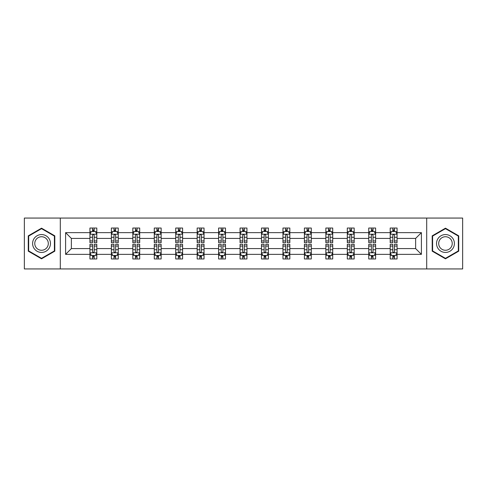<?xml version="1.0" encoding="UTF-8"?>
<svg xmlns="http://www.w3.org/2000/svg" width="487" height="487" viewBox="0 0 487 487"><rect width="100%" height="100%" fill="white"/><g stroke="black" fill="none" stroke-linecap="round" stroke-linejoin="round"><path stroke-width="0.73" d="M426.697 268.934L462.65 268.934L462.65 218.066L426.697 218.066L426.697 268.934L60.303 268.934L60.303 218.066L24.35 218.066L24.35 268.934L60.303 268.934M397.069 254.36L397.069 248.589L415.63 248.589L421.407 254.36L397.069 254.36L397.069 258.968L394.458 258.968L394.458 255.462M426.697 218.066L60.303 218.066M390.197 254.36L375.623 254.36L375.623 248.589L390.197 248.589L390.197 258.968L397.069 258.968L397.069 255.298L395.779 255.298M375.623 254.36L375.623 258.968L373.012 258.968L373.012 255.462M368.75 254.36L354.177 254.36L354.177 248.589L368.75 248.589L368.75 258.968L375.623 258.968L375.623 255.298L374.333 255.298M354.177 254.36L354.177 258.968L351.565 258.968L351.565 255.462M347.298 254.36L332.724 254.36L332.724 248.589L347.298 248.589L347.298 258.968L354.177 258.968L354.177 255.298L352.88 255.298M332.724 254.36L332.724 258.968L330.113 258.968L330.113 255.462M325.852 254.36L311.278 254.36L311.278 248.589L325.852 248.589L325.852 258.968L332.724 258.968L332.724 255.298L331.434 255.298M311.278 254.36L311.278 258.968L308.667 258.968L308.667 255.462M304.405 254.36L289.832 254.36L289.832 248.589L304.405 248.589L304.405 258.968L311.278 258.968L311.278 255.298L309.988 255.298M289.832 254.36L289.832 258.968L287.22 258.968L287.22 255.462M282.959 254.36L268.386 254.36L268.386 248.589L282.959 248.589L282.959 258.968L289.832 258.968L289.832 255.298L288.541 255.298M268.386 254.36L268.386 258.968L265.774 258.968L265.774 255.462M261.513 254.36L246.939 254.36L246.939 248.589L261.513 248.589L261.513 258.968L268.386 258.968L268.386 255.298L267.095 255.298M246.939 254.36L246.939 258.968L244.328 258.968L244.328 255.462M240.061 254.36L225.487 254.36L225.487 248.589L240.061 248.589L240.061 258.968L246.939 258.968L246.939 255.298L245.643 255.298M225.487 254.36L225.487 258.968L222.876 258.968L222.876 255.462M218.614 254.36L204.041 254.36L204.041 248.589L218.614 248.589L218.614 258.968L225.487 258.968L225.487 255.298L224.197 255.298M204.041 254.36L204.041 258.968L201.429 258.968L201.429 255.462M197.168 254.36L182.595 254.36L182.595 248.589L197.168 248.589L197.168 258.968L204.041 258.968L204.041 255.298L202.75 255.298M182.595 254.36L182.595 258.968L179.983 258.968L179.983 255.462M175.722 254.36L161.148 254.36L161.148 248.589L175.722 248.589L175.722 258.968L182.595 258.968L182.595 255.298L181.304 255.298M161.148 254.36L161.148 258.968L158.537 258.968L158.537 255.462M154.276 254.36L139.702 254.36L139.702 248.589L154.276 248.589L154.276 258.968L161.148 258.968L161.148 255.298L159.852 255.298M139.702 254.36L139.702 258.968L137.084 258.968L137.084 255.462M132.823 254.36L118.25 254.36L118.25 248.589L132.823 248.589L132.823 258.968L139.702 258.968L139.702 255.298L138.405 255.298M118.25 254.36L118.25 258.968L115.638 258.968L115.638 255.462M111.377 254.36L96.803 254.36L96.803 248.589L111.377 248.589L111.377 258.968L118.25 258.968L118.25 255.298L116.959 255.298M96.803 254.36L96.803 258.968L94.192 258.968L94.192 255.462M89.931 254.36L65.593 254.36L65.593 232.64L89.931 232.64L89.931 238.411L71.37 238.411L71.37 248.589L89.931 248.589L89.931 258.968L96.803 258.968L96.803 255.298L95.513 255.298M91.221 231.702L89.931 231.702L89.931 228.032L89.931 232.64M89.931 228.032L96.803 228.032L96.803 232.64L111.377 232.64L111.377 228.032L118.25 228.032L118.25 232.64L132.823 232.64L132.823 228.032L139.702 228.032L139.702 232.64L154.276 232.64L154.276 228.032L161.148 228.032L161.148 232.64L175.722 232.64L175.722 228.032L182.595 228.032L182.595 232.64L197.168 232.64L197.168 228.032L204.041 228.032L204.041 232.64L218.614 232.64L218.614 228.032L225.487 228.032L225.487 232.64L240.061 232.64L240.061 228.032L246.939 228.032L246.939 232.64L261.513 232.64L261.513 228.032L268.386 228.032L268.386 232.64L282.959 232.64L282.959 228.032L289.832 228.032L289.832 232.64L304.405 232.64L304.405 228.032L311.278 228.032L311.278 232.64L325.852 232.64L325.852 228.032L332.724 228.032L332.724 232.64L347.298 232.64L347.298 228.032L354.177 228.032L354.177 232.64L368.75 232.64L368.75 228.032L375.623 228.032L375.623 232.64L390.197 232.64L390.197 228.032L397.069 228.032L397.069 232.64L421.407 232.64L421.407 254.36M390.197 232.64L390.197 238.411L375.623 238.411L375.623 232.64M368.75 232.64L368.75 238.411L354.177 238.411L354.177 232.64M347.298 232.64L347.298 238.411L332.724 238.411L332.724 232.64M325.852 232.64L325.852 238.411L311.278 238.411L311.278 232.64M304.405 232.64L304.405 238.411L289.832 238.411L289.832 232.64M282.959 232.64L282.959 238.411L268.386 238.411L268.386 232.64M261.513 232.64L261.513 238.411L246.939 238.411L246.939 232.64M240.061 232.64L240.061 238.411L225.487 238.411L225.487 232.64M218.614 232.64L218.614 238.411L204.041 238.411L204.041 232.64M197.168 232.64L197.168 238.411L182.595 238.411L182.595 232.64M175.722 232.64L175.722 238.411L161.148 238.411L161.148 232.64M154.276 232.64L154.276 238.411L139.702 238.411L139.702 232.64M132.823 232.64L132.823 238.411L118.25 238.411L118.25 232.64M111.377 232.64L111.377 238.411L96.803 238.411L96.803 232.64M65.593 232.64L71.37 238.411M415.63 248.589L415.63 238.411L397.069 238.411L397.069 232.64M392.808 231.471L394.458 231.471M371.362 231.471L373.012 231.471M349.916 231.471L351.565 231.471M328.463 231.471L330.113 231.471M307.017 231.471L308.667 231.471M285.571 231.471L287.22 231.471M264.124 231.471L265.774 231.471M242.672 231.471L244.328 231.471M221.226 231.471L222.876 231.471M199.78 231.471L201.429 231.471M178.333 231.471L179.983 231.471M156.887 231.471L158.537 231.471M135.435 231.471L137.084 231.471M113.988 231.471L115.638 231.471M92.542 231.471L94.192 231.471M92.542 255.529L94.192 255.529M113.988 255.529L115.638 255.529M135.435 255.529L137.084 255.529M156.887 255.529L158.537 255.529M178.333 255.529L179.983 255.529M199.78 255.529L201.429 255.529M221.226 255.529L222.876 255.529M242.672 255.529L244.328 255.529M264.124 255.529L265.774 255.529M285.571 255.529L287.22 255.529M307.017 255.529L308.667 255.529M328.463 255.529L330.113 255.529M349.916 255.529L351.565 255.529M371.362 255.529L373.012 255.529M392.808 255.529L394.458 255.529M71.37 248.589L65.593 254.36M421.407 232.64L415.63 238.411M54.806 235.842L41.535 228.178L28.27 235.842L28.27 251.158L41.535 258.822L54.806 251.158L54.806 235.842M432.194 235.842L432.194 251.158L445.465 258.822L458.73 251.158L458.73 235.842L445.465 228.178L432.194 235.842M94.192 229.821L92.542 229.821M89.931 240.949L89.931 242.672L92.542 242.672L92.542 240.949L89.931 240.949L89.931 238.411M96.803 238.411L96.803 242.672L94.192 242.672L94.192 235.318C93.644 234.259 93.09 234.259 92.542 235.318L92.542 240.949M95.513 231.702L96.803 231.702L96.803 228.032L94.192 228.032L96.803 228.032M96.803 234.29L95.428 231.538L91.306 231.538L89.931 234.29M92.542 231.538L92.542 228.032M94.192 228.032L94.192 231.538M92.542 257.179L94.192 257.179M96.803 246.051L96.803 244.328L94.192 244.328L94.192 246.051L96.803 246.051L96.803 248.589M89.931 248.589L89.931 244.328L92.542 244.328L92.542 251.682C93.09 252.741 93.644 252.741 94.192 251.682L94.192 246.051M91.221 255.298L89.931 255.298L89.931 258.968L92.542 258.968L92.542 255.462M89.931 252.71L91.306 255.462L95.428 255.462L96.803 252.71M115.638 229.821L113.988 229.821M112.667 231.702L111.377 231.702L111.377 228.032L113.988 228.032L111.377 228.032M111.377 240.949L111.377 242.672L113.988 242.672L113.988 240.949L111.377 240.949L111.377 238.411M118.25 238.411L118.25 242.672L115.638 242.672L115.638 235.318C115.09 234.259 114.542 234.259 113.988 235.318L113.988 240.949M116.959 231.702L118.25 231.702L118.25 228.032L115.638 228.032L118.25 228.032M118.25 234.29L116.874 231.538L112.753 231.538L111.377 234.29M113.988 231.538L113.988 228.032M115.638 228.032L115.638 231.538M137.084 229.821L135.435 229.821M134.12 231.702L132.823 231.702L132.823 228.032L135.435 228.032L132.823 228.032M132.823 240.949L132.823 242.672L135.435 242.672L135.435 240.949L132.823 240.949L132.823 238.411M139.702 238.411L139.702 242.672L137.084 242.672L137.084 235.318C136.537 234.259 135.989 234.259 135.435 235.318L135.435 240.949M138.405 231.702L139.702 231.702L139.702 228.032L137.084 228.032L139.702 228.032M139.702 234.29L138.326 231.538L134.199 231.538L132.823 234.29M135.435 231.538L135.435 228.032M137.084 228.032L137.084 231.538M113.988 257.179L115.638 257.179M118.25 246.051L118.25 244.328L115.638 244.328L115.638 246.051L118.25 246.051L118.25 248.589M111.377 248.589L111.377 244.328L113.988 244.328L113.988 251.682C114.536 252.741 115.09 252.741 115.638 251.682L115.638 246.051M112.667 255.298L111.377 255.298L111.377 258.968L113.988 258.968L113.988 255.462M111.377 252.71L112.753 255.462L116.874 255.462L118.25 252.71M135.435 257.179L137.084 257.179M139.702 246.051L139.702 244.328L137.084 244.328L137.084 246.051L139.702 246.051L139.702 248.589M132.823 248.589L132.823 244.328L135.435 244.328L135.435 251.682C135.989 252.741 136.537 252.741 137.084 251.682L137.084 246.051M134.12 255.298L132.823 255.298L132.823 258.968L135.435 258.968L135.435 255.462M132.823 252.71L134.199 255.462L138.326 255.462L139.702 252.71M33.798 239.032A8.936 8.936 0 0 0 37.067 251.237A8.936 8.936 0 0 0 49.272 247.968A8.936 8.936 0 0 0 46.003 235.763A8.936 8.936 0 0 0 33.798 239.032M35.679 240.115A6.763 6.763 0 0 0 38.15 249.362A6.763 6.763 0 0 0 47.397 246.885A6.763 6.763 0 0 0 44.92 237.638A6.763 6.763 0 0 0 35.679 240.115M54.392 236.079L54.392 250.921L41.535 258.341L28.678 250.921L28.678 236.079L41.535 228.659L54.392 236.079M437.728 239.032A8.936 8.936 0 0 0 440.997 251.237A8.936 8.936 0 0 0 453.202 247.968A8.936 8.936 0 0 0 449.933 235.763A8.936 8.936 0 0 0 437.728 239.032M439.603 240.115A6.763 6.763 0 0 0 442.08 249.362A6.763 6.763 0 0 0 451.321 246.885A6.763 6.763 0 0 0 448.85 237.638A6.763 6.763 0 0 0 439.603 240.115M458.322 236.079L458.322 250.921L445.465 258.341L432.608 250.921L432.608 236.079L445.465 228.659L458.322 236.079M158.537 229.821L156.887 229.821M155.566 231.702L154.276 231.702L154.276 228.032L156.887 228.032L154.276 228.032M154.276 240.949L154.276 242.672L156.887 242.672L156.887 240.949L154.276 240.949L154.276 238.411M161.148 238.411L161.148 242.672L158.537 242.672L158.537 235.318C157.983 234.259 157.435 234.259 156.887 235.318L156.887 240.949M159.852 231.702L161.148 231.702L161.148 228.032L158.537 228.032L161.148 228.032M161.148 234.29L159.773 231.538L155.645 231.538L154.276 234.29M156.887 231.538L156.887 228.032M158.537 228.032L158.537 231.538M156.887 257.179L158.537 257.179M161.148 246.051L161.148 244.328L158.537 244.328L158.537 246.051L161.148 246.051L161.148 248.589M154.276 248.589L154.276 244.328L156.887 244.328L156.887 251.682C157.435 252.741 157.983 252.741 158.537 251.682L158.537 246.051M155.566 255.298L154.276 255.298L154.276 258.968L156.887 258.968L156.887 255.462M154.276 252.71L155.645 255.462L159.773 255.462L161.148 252.71M179.983 229.821L178.333 229.821M177.012 231.702L175.722 231.702L175.722 228.032L178.333 228.032L175.722 228.032M175.722 240.949L175.722 242.672L178.333 242.672L178.333 240.949L175.722 240.949L175.722 238.411M182.595 238.411L182.595 242.672L179.983 242.672L179.983 235.318C179.435 234.259 178.881 234.259 178.333 235.318L178.333 240.949M181.304 231.702L182.595 231.702L182.595 228.032L179.983 228.032L182.595 228.032M182.595 234.29L181.219 231.538L177.098 231.538L175.722 234.29M178.333 231.538L178.333 228.032M179.983 228.032L179.983 231.538M178.333 257.179L179.983 257.179M182.595 246.051L182.595 244.328L179.983 244.328L179.983 246.051L182.595 246.051L182.595 248.589M175.722 248.589L175.722 244.328L178.333 244.328L178.333 251.682C178.881 252.741 179.429 252.741 179.983 251.682L179.983 246.051M177.012 255.298L175.722 255.298L175.722 258.968L178.333 258.968L178.333 255.462M175.722 252.71L177.098 255.462L181.219 255.462L182.595 252.71M201.429 229.821L199.78 229.821M198.459 231.702L197.168 231.702L197.168 228.032L199.78 228.032L197.168 228.032M197.168 240.949L197.168 242.672L199.78 242.672L199.78 240.949L197.168 240.949L197.168 238.411M204.041 238.411L204.041 242.672L201.429 242.672L201.429 235.318C200.881 234.259 200.334 234.259 199.78 235.318L199.78 240.949M202.75 231.702L204.041 231.702L204.041 228.032L201.429 228.032L204.041 228.032M204.041 234.29L202.665 231.538L198.544 231.538L197.168 234.29M199.78 231.538L199.78 228.032M201.429 228.032L201.429 231.538M199.78 257.179L201.429 257.179M204.041 246.051L204.041 244.328L201.429 244.328L201.429 246.051L204.041 246.051L204.041 248.589M197.168 248.589L197.168 244.328L199.78 244.328L199.78 251.682C200.327 252.741 200.881 252.741 201.429 251.682L201.429 246.051M198.459 255.298L197.168 255.298L197.168 258.968L199.78 258.968L199.78 255.462M197.168 252.71L198.544 255.462L202.665 255.462L204.041 252.71M222.876 229.821L221.226 229.821M219.905 231.702L218.614 231.702L218.614 228.032L221.226 228.032L218.614 228.032M218.614 240.949L218.614 242.672L221.226 242.672L221.226 240.949L218.614 240.949L218.614 238.411M225.487 238.411L225.487 242.672L222.876 242.672L222.876 235.318C222.328 234.259 221.78 234.259 221.226 235.318L221.226 240.949M224.197 231.702L225.487 231.702L225.487 228.032L222.876 228.032L225.487 228.032M225.487 234.29L224.117 231.538L219.99 231.538L218.614 234.29M221.226 231.538L221.226 228.032M222.876 228.032L222.876 231.538M221.226 257.179L222.876 257.179M225.487 246.051L225.487 244.328L222.876 244.328L222.876 246.051L225.487 246.051L225.487 248.589M218.614 248.589L218.614 244.328L221.226 244.328L221.226 251.682C221.774 252.741 222.328 252.741 222.876 251.682L222.876 246.051M219.905 255.298L218.614 255.298L218.614 258.968L221.226 258.968L221.226 255.462M218.614 252.71L219.99 255.462L224.117 255.462L225.487 252.71M244.328 229.821L242.672 229.821M241.357 231.702L240.061 231.702L240.061 228.032L242.672 228.032L240.061 228.032M240.061 240.949L240.061 242.672L242.672 242.672L242.672 240.949L240.061 240.949L240.061 238.411M246.939 238.411L246.939 242.672L244.328 242.672L244.328 235.318C243.774 234.259 243.226 234.259 242.672 235.318L242.672 240.949M245.643 231.702L246.939 231.702L246.939 228.032L244.328 228.032L246.939 228.032M246.939 234.29L245.564 231.538L241.436 231.538L240.061 234.29M242.672 231.538L242.672 228.032M244.328 228.032L244.328 231.538M242.672 257.179L244.328 257.179M246.939 246.051L246.939 244.328L244.328 244.328L244.328 246.051L246.939 246.051L246.939 248.589M240.061 248.589L240.061 244.328L242.672 244.328L242.672 251.682C243.226 252.741 243.774 252.741 244.328 251.682L244.328 246.051M241.357 255.298L240.061 255.298L240.061 258.968L242.672 258.968L242.672 255.462M240.061 252.71L241.436 255.462L245.564 255.462L246.939 252.71M265.774 229.821L264.124 229.821M262.803 231.702L261.513 231.702L261.513 228.032L264.124 228.032L261.513 228.032M261.513 240.949L261.513 242.672L264.124 242.672L264.124 240.949L261.513 240.949L261.513 238.411M268.386 238.411L268.386 242.672L265.774 242.672L265.774 235.318C265.226 234.259 264.672 234.259 264.124 235.318L264.124 240.949M267.095 231.702L268.386 231.702L268.386 228.032L265.774 228.032L268.386 228.032M268.386 234.29L267.01 231.538L262.883 231.538L261.513 234.29M264.124 231.538L264.124 228.032M265.774 228.032L265.774 231.538M264.124 257.179L265.774 257.179M268.386 246.051L268.386 244.328L265.774 244.328L265.774 246.051L268.386 246.051L268.386 248.589M261.513 248.589L261.513 244.328L264.124 244.328L264.124 251.682C264.672 252.741 265.22 252.741 265.774 251.682L265.774 246.051M262.803 255.298L261.513 255.298L261.513 258.968L264.124 258.968L264.124 255.462M261.513 252.71L262.883 255.462L267.01 255.462L268.386 252.71M287.22 229.821L285.571 229.821M284.25 231.702L282.959 231.702L282.959 228.032L285.571 228.032L282.959 228.032M282.959 240.949L282.959 242.672L285.571 242.672L285.571 240.949L282.959 240.949L282.959 238.411M289.832 238.411L289.832 242.672L287.22 242.672L287.22 235.318C286.673 234.259 286.119 234.259 285.571 235.318L285.571 240.949M288.541 231.702L289.832 231.702L289.832 228.032L287.22 228.032L289.832 228.032M289.832 234.29L288.456 231.538L284.335 231.538L282.959 234.29M285.571 231.538L285.571 228.032M287.22 228.032L287.22 231.538M285.571 257.179L287.22 257.179M289.832 246.051L289.832 244.328L287.22 244.328L287.22 246.051L289.832 246.051L289.832 248.589M282.959 248.589L282.959 244.328L285.571 244.328L285.571 251.682C286.119 252.741 286.666 252.741 287.22 251.682L287.22 246.051M284.25 255.298L282.959 255.298L282.959 258.968L285.571 258.968L285.571 255.462M282.959 252.71L284.335 255.462L288.456 255.462L289.832 252.71M308.667 229.821L307.017 229.821M305.696 231.702L304.405 231.702L304.405 228.032L307.017 228.032L304.405 228.032M304.405 240.949L304.405 242.672L307.017 242.672L307.017 240.949L304.405 240.949L304.405 238.411M311.278 238.411L311.278 242.672L308.667 242.672L308.667 235.318C308.119 234.259 307.571 234.259 307.017 235.318L307.017 240.949M309.988 231.702L311.278 231.702L311.278 228.032L308.667 228.032L311.278 228.032M311.278 234.29L309.902 231.538L305.781 231.538L304.405 234.29M307.017 231.538L307.017 228.032M308.667 228.032L308.667 231.538M307.017 257.179L308.667 257.179M311.278 246.051L311.278 244.328L308.667 244.328L308.667 246.051L311.278 246.051L311.278 248.589M304.405 248.589L304.405 244.328L307.017 244.328L307.017 251.682C307.565 252.741 308.119 252.741 308.667 251.682L308.667 246.051M305.696 255.298L304.405 255.298L304.405 258.968L307.017 258.968L307.017 255.462M304.405 252.71L305.781 255.462L309.902 255.462L311.278 252.71M330.113 229.821L328.463 229.821M327.148 231.702L325.852 231.702L325.852 228.032L328.463 228.032L325.852 228.032M325.852 240.949L325.852 242.672L328.463 242.672L328.463 240.949L325.852 240.949L325.852 238.411M332.724 238.411L332.724 242.672L330.113 242.672L330.113 235.318C329.565 234.259 329.017 234.259 328.463 235.318L328.463 240.949M331.434 231.702L332.724 231.702L332.724 228.032L330.113 228.032L332.724 228.032M332.724 234.29L331.355 231.538L327.227 231.538L325.852 234.29M328.463 231.538L328.463 228.032M330.113 228.032L330.113 231.538M328.463 257.179L330.113 257.179M332.724 246.051L332.724 244.328L330.113 244.328L330.113 246.051L332.724 246.051L332.724 248.589M325.852 248.589L325.852 244.328L328.463 244.328L328.463 251.682C329.017 252.741 329.565 252.741 330.113 251.682L330.113 246.051M327.148 255.298L325.852 255.298L325.852 258.968L328.463 258.968L328.463 255.462M325.852 252.71L327.227 255.462L331.355 255.462L332.724 252.71M351.565 229.821L349.916 229.821M348.595 231.702L347.298 231.702L347.298 228.032L349.916 228.032L347.298 228.032M347.298 240.949L347.298 242.672L349.916 242.672L349.916 240.949L347.298 240.949L347.298 238.411M354.177 238.411L354.177 242.672L351.565 242.672L351.565 235.318C351.011 234.259 350.463 234.259 349.916 235.318L349.916 240.949M352.88 231.702L354.177 231.702L354.177 228.032L351.565 228.032L354.177 228.032M354.177 234.29L352.801 231.538L348.674 231.538L347.298 234.29M349.916 231.538L349.916 228.032M351.565 228.032L351.565 231.538M349.916 257.179L351.565 257.179M354.177 246.051L354.177 244.328L351.565 244.328L351.565 246.051L354.177 246.051L354.177 248.589M347.298 248.589L347.298 244.328L349.916 244.328L349.916 251.682C350.463 252.741 351.011 252.741 351.565 251.682L351.565 246.051M348.595 255.298L347.298 255.298L347.298 258.968L349.916 258.968L349.916 255.462M347.298 252.71L348.674 255.462L352.801 255.462L354.177 252.71M373.012 229.821L371.362 229.821M370.041 231.702L368.75 231.702L368.75 228.032L371.362 228.032L368.75 228.032M368.75 240.949L368.75 242.672L371.362 242.672L371.362 240.949L368.75 240.949L368.75 238.411M375.623 238.411L375.623 242.672L373.012 242.672L373.012 235.318C372.464 234.259 371.91 234.259 371.362 235.318L371.362 240.949M374.333 231.702L375.623 231.702L375.623 228.032L373.012 228.032L375.623 228.032M375.623 234.29L374.247 231.538L370.126 231.538L368.75 234.29M371.362 231.538L371.362 228.032M373.012 228.032L373.012 231.538M371.362 257.179L373.012 257.179M375.623 246.051L375.623 244.328L373.012 244.328L373.012 246.051L375.623 246.051L375.623 248.589M368.75 248.589L368.75 244.328L371.362 244.328L371.362 251.682C371.91 252.741 372.458 252.741 373.012 251.682L373.012 246.051M370.041 255.298L368.75 255.298L368.75 258.968L371.362 258.968L371.362 255.462M368.75 252.71L370.126 255.462L374.247 255.462L375.623 252.71M394.458 229.821L392.808 229.821M391.487 231.702L390.197 231.702L390.197 228.032L392.808 228.032L390.197 228.032M390.197 240.949L390.197 242.672L392.808 242.672L392.808 240.949L390.197 240.949L390.197 238.411M397.069 238.411L397.069 242.672L394.458 242.672L394.458 235.318C393.91 234.259 393.356 234.259 392.808 235.318L392.808 240.949M395.779 231.702L397.069 231.702L397.069 228.032L394.458 228.032L397.069 228.032M397.069 234.29L395.694 231.538L391.572 231.538L390.197 234.29M392.808 231.538L392.808 228.032M394.458 228.032L394.458 231.538M392.808 257.179L394.458 257.179M397.069 246.051L397.069 244.328L394.458 244.328L394.458 246.051L397.069 246.051L397.069 248.589M390.197 248.589L390.197 244.328L392.808 244.328L392.808 251.682C393.356 252.741 393.91 252.741 394.458 251.682L394.458 246.051M391.487 255.298L390.197 255.298L390.197 258.968L392.808 258.968L392.808 255.462M390.197 252.71L391.572 255.462L395.694 255.462L397.069 252.71M96.767 234.223L89.967 234.223M96.803 240.949L94.192 240.949M92.542 237.266L89.931 237.266M96.803 237.266L94.192 237.266M94.192 230.698L92.542 230.698M89.967 252.777L96.767 252.777M89.931 246.051L92.542 246.051M94.192 249.734L96.803 249.734M89.931 249.734L92.542 249.734M92.542 256.302L94.192 256.302M118.219 234.223L111.413 234.223M118.25 240.949L115.638 240.949M113.988 237.266L111.377 237.266M118.25 237.266L115.638 237.266M115.638 230.698L113.988 230.698M139.666 234.223L132.86 234.223M139.702 240.949L137.084 240.949M135.435 237.266L132.823 237.266M139.702 237.266L137.084 237.266M137.084 230.698L135.435 230.698M111.413 252.777L118.219 252.777M111.377 246.051L113.988 246.051M115.638 249.734L118.25 249.734M111.377 249.734L113.988 249.734M113.988 256.302L115.638 256.302M132.86 252.777L139.666 252.777M132.823 246.051L135.435 246.051M137.084 249.734L139.702 249.734M132.823 249.734L135.435 249.734M135.435 256.302L137.084 256.302M161.112 234.223L154.306 234.223M161.148 240.949L158.537 240.949M156.887 237.266L154.276 237.266M161.148 237.266L158.537 237.266M158.537 230.698L156.887 230.698M154.306 252.777L161.112 252.777M154.276 246.051L156.887 246.051M158.537 249.734L161.148 249.734M154.276 249.734L156.887 249.734M156.887 256.302L158.537 256.302M182.558 234.223L175.752 234.223M182.595 240.949L179.983 240.949M178.333 237.266L175.722 237.266M182.595 237.266L179.983 237.266M179.983 230.698L178.333 230.698M175.752 252.777L182.558 252.777M175.722 246.051L178.333 246.051M179.983 249.734L182.595 249.734M175.722 249.734L178.333 249.734M178.333 256.302L179.983 256.302M204.01 234.223L197.205 234.223M204.041 240.949L201.429 240.949M199.78 237.266L197.168 237.266M204.041 237.266L201.429 237.266M201.429 230.698L199.78 230.698M197.205 252.777L204.01 252.777M197.168 246.051L199.78 246.051M201.429 249.734L204.041 249.734M197.168 249.734L199.78 249.734M199.78 256.302L201.429 256.302M225.457 234.223L218.651 234.223M225.487 240.949L222.876 240.949M221.226 237.266L218.614 237.266M225.487 237.266L222.876 237.266M222.876 230.698L221.226 230.698M218.651 252.777L225.457 252.777M218.614 246.051L221.226 246.051M222.876 249.734L225.487 249.734M218.614 249.734L221.226 249.734M221.226 256.302L222.876 256.302M246.903 234.223L240.097 234.223M246.939 240.949L244.328 240.949M242.672 237.266L240.061 237.266M246.939 237.266L244.328 237.266M244.328 230.698L242.672 230.698M240.097 252.777L246.903 252.777M240.061 246.051L242.672 246.051M244.328 249.734L246.939 249.734M240.061 249.734L242.672 249.734M242.672 256.302L244.328 256.302M268.349 234.223L261.543 234.223M268.386 240.949L265.774 240.949M264.124 237.266L261.513 237.266M268.386 237.266L265.774 237.266M265.774 230.698L264.124 230.698M261.543 252.777L268.349 252.777M261.513 246.051L264.124 246.051M265.774 249.734L268.386 249.734M261.513 249.734L264.124 249.734M264.124 256.302L265.774 256.302M289.795 234.223L282.99 234.223M289.832 240.949L287.22 240.949M285.571 237.266L282.959 237.266M289.832 237.266L287.22 237.266M287.22 230.698L285.571 230.698M282.99 252.777L289.795 252.777M282.959 246.051L285.571 246.051M287.22 249.734L289.832 249.734M282.959 249.734L285.571 249.734M285.571 256.302L287.22 256.302M311.248 234.223L304.442 234.223M311.278 240.949L308.667 240.949M307.017 237.266L304.405 237.266M311.278 237.266L308.667 237.266M308.667 230.698L307.017 230.698M304.442 252.777L311.248 252.777M304.405 246.051L307.017 246.051M308.667 249.734L311.278 249.734M304.405 249.734L307.017 249.734M307.017 256.302L308.667 256.302M332.694 234.223L325.888 234.223M332.724 240.949L330.113 240.949M328.463 237.266L325.852 237.266M332.724 237.266L330.113 237.266M330.113 230.698L328.463 230.698M325.888 252.777L332.694 252.777M325.852 246.051L328.463 246.051M330.113 249.734L332.724 249.734M325.852 249.734L328.463 249.734M328.463 256.302L330.113 256.302M354.14 234.223L347.334 234.223M354.177 240.949L351.565 240.949M349.916 237.266L347.298 237.266M354.177 237.266L351.565 237.266M351.565 230.698L349.916 230.698M347.334 252.777L354.14 252.777M347.298 246.051L349.916 246.051M351.565 249.734L354.177 249.734M347.298 249.734L349.916 249.734M349.916 256.302L351.565 256.302M375.587 234.223L368.781 234.223M375.623 240.949L373.012 240.949M371.362 237.266L368.75 237.266M375.623 237.266L373.012 237.266M373.012 230.698L371.362 230.698M368.781 252.777L375.587 252.777M368.75 246.051L371.362 246.051M373.012 249.734L375.623 249.734M368.75 249.734L371.362 249.734M371.362 256.302L373.012 256.302M397.033 234.223L390.233 234.223M397.069 240.949L394.458 240.949M392.808 237.266L390.197 237.266M397.069 237.266L394.458 237.266M394.458 230.698L392.808 230.698M390.233 252.777L397.033 252.777M390.197 246.051L392.808 246.051M394.458 249.734L397.069 249.734M390.197 249.734L392.808 249.734M392.808 256.302L394.458 256.302"/></g></svg>
